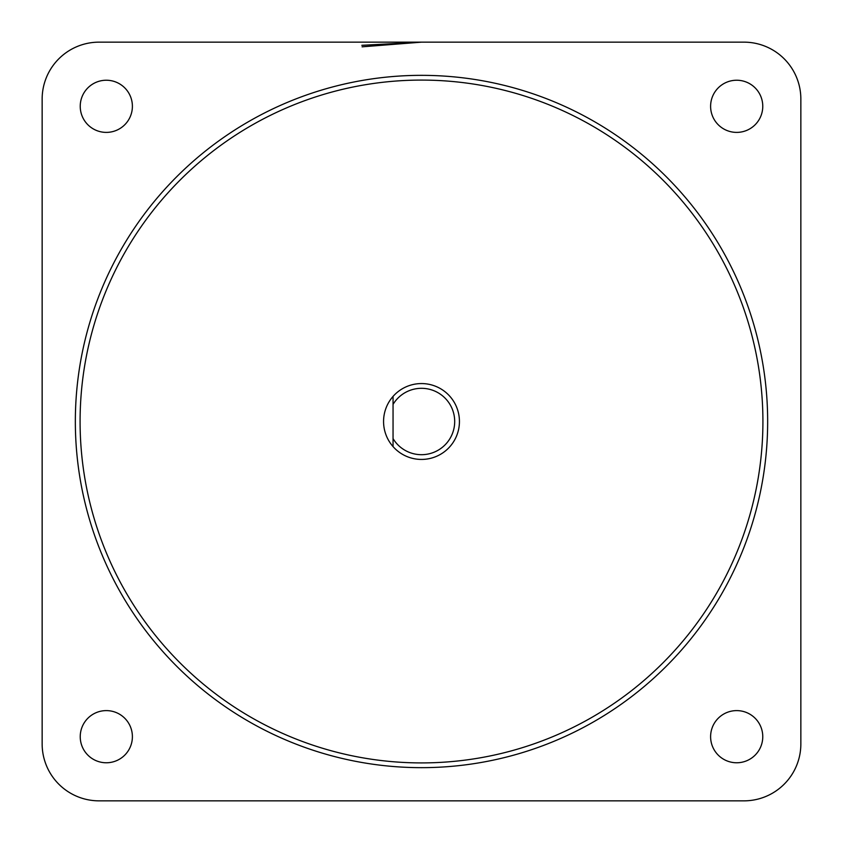 <?xml version="1.0" encoding="UTF-8"?>
<svg xmlns="http://www.w3.org/2000/svg" width="843" height="843" viewBox="0 0 843 843"><rect width="100%" height="100%" fill="white"/><g stroke="black" fill="none" stroke-linecap="round" stroke-linejoin="round"><path stroke-width="1.26" d="M421.5 762.915A341.415 341.415 0 0 0 762.915 421.5A341.415 341.415 0 0 0 421.5 80.085A341.415 341.415 0 0 0 80.085 421.5A341.415 341.415 0 0 0 421.5 762.915M421.5 75.343A346.157 346.157 0 0 1 767.657 421.5A346.157 346.157 0 0 1 421.5 767.657A346.157 346.157 0 0 1 75.343 421.5A346.157 346.157 0 0 1 421.5 75.343M421.5 454.693A33.193 33.193 0 0 0 454.693 421.5A33.193 33.193 0 0 0 393.049 404.408L393.049 396.41A37.935 37.935 0 0 1 459.435 421.5A37.935 37.935 0 0 1 393.049 446.59L393.049 396.41A37.935 37.935 0 0 0 393.049 446.59L393.049 438.592A33.193 33.193 0 0 0 421.5 454.693M106.313 132.393A26.08 26.08 0 0 1 80.233 106.313A26.08 26.08 0 0 1 106.313 80.233A26.08 26.08 0 0 1 132.393 106.313A26.08 26.08 0 0 1 106.313 132.393M736.687 132.393A26.08 26.08 0 0 1 710.607 106.313A26.08 26.08 0 0 1 736.687 80.233A26.08 26.08 0 0 1 762.767 106.313A26.08 26.08 0 0 1 736.687 132.393M736.687 762.767A26.08 26.08 0 0 1 710.607 736.687A26.08 26.08 0 0 1 736.687 710.607A26.08 26.08 0 0 1 762.767 736.687A26.08 26.08 0 0 1 736.687 762.767M106.313 762.767A26.08 26.08 0 0 1 80.233 736.687A26.08 26.08 0 0 1 106.313 710.607A26.08 26.08 0 0 1 132.393 736.687A26.08 26.08 0 0 1 106.313 762.767M99.052 42.15A56.902 56.902 0 0 0 42.15 99.052L42.15 743.947A56.902 56.902 0 0 0 99.052 800.85L743.947 800.85A56.902 56.902 0 0 0 800.85 743.947L800.85 99.052A56.902 56.902 0 0 0 743.947 42.15L99.052 42.15M362.079 46.829L421.5 42.15L361.837 45.311M42.15 298.285L42.15 320.53M800.85 421.5L800.85 362.838"/></g></svg>
